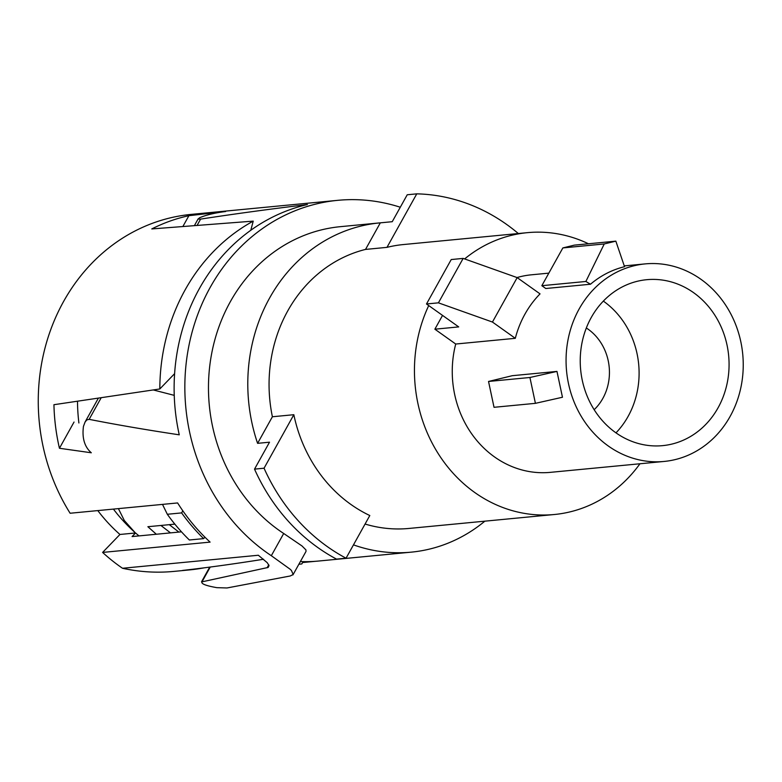 <?xml version="1.0" encoding="UTF-8"?>
<svg xmlns="http://www.w3.org/2000/svg" width="782" height="782" viewBox="0 0 782 782"><rect width="100%" height="100%" fill="white"/><g stroke="black" fill="none" stroke-linecap="round" stroke-linejoin="round"><path stroke-width="1.17" d="M174.611 373.659L159.821 388.967L53.938 404.705A191.844 171.082 84.5 0 0 59.442 448.272L91.308 452.778C84.554 446.913 81.934 438.115 83.449 426.385L85.062 422.055L86.851 419.895L89.148 419.348C116.753 424.782 146.781 429.934 179.254 434.821A191.844 171.082 84.5 0 1 307.414 204.552C269.692 209.117 234.092 213.965 200.603 219.107L198.208 219.087L199.576 217.758C206.145 214.952 214.815 212.87 225.587 211.521L188.892 215.695L182.871 226.516M188.892 215.695A191.844 171.082 84.5 0 0 151.776 228.93L253.231 221.13L250.787 230.289M78.904 422.984A165.383 147.485 -95.5 0 1 77.506 401.215M74.036 422.055L59.442 448.272M113.41 509.092A165.383 147.485 84.5 0 0 134.875 532.366L124.309 520.509L118.395 508.613M139 535.905A165.383 147.485 -95.5 0 1 135.56 532.972L132.09 536.569L181.473 531.828M263.573 559.257C233.789 563.988 206.79 567.712 182.558 570.43A206.399 184.063 84.5 0 0 189.498 569.912A206.399 184.063 84.5 0 0 204.122 567.84M515.309 338.313A99.226 88.493 -95.5 0 1 540.039 293.876L517.176 277.61L492.445 322.047L438.419 302.839L426.493 303.983L458.702 326.905L434.87 329.193L455.72 344.031L515.309 338.313L492.445 322.047M455.72 344.031A99.226 88.493 84.5 0 0 550.313 472.357L664.123 461.448A99.226 88.493 84.5 0 0 741.072 386.591A99.226 88.493 84.5 0 0 701.024 279.36A99.226 88.493 84.5 0 0 645.179 263.896A99.226 88.493 84.5 0 0 566.569 371.118A99.226 88.493 84.5 0 0 664.123 461.448M548.827 273.133L531.369 274.814A99.226 88.493 84.5 0 0 517.01 277.551M562.463 397.246L556.97 371.411L512.288 375.692L488.535 381.46L494.029 407.305L535.416 403.336L562.463 397.246M615.845 241.149L604.251 243.955L562.864 247.923L574.35 245.128L615.845 241.149L624.535 266.691C612.013 269.78 600.664 275.626 590.488 284.228L545.797 288.509L541.838 285.694L585.874 281.471L590.488 284.228M594.164 409.7A50.146 44.721 84.5 0 0 586.334 327.99M603.352 301.109A83.351 74.329 -95.5 0 1 603.636 301.314A83.351 74.329 -95.5 0 1 615.981 432.866M488.535 381.46L529.922 377.491L535.416 403.336M693.605 292.683A83.351 74.329 84.5 0 0 646.694 279.702A83.351 74.329 84.5 0 0 580.655 369.769A83.351 74.329 84.5 0 0 662.608 445.642A83.351 74.329 84.5 0 0 727.25 382.769A83.351 74.329 84.5 0 0 693.605 292.683M189.498 569.912L173.887 571.407A206.399 184.063 -95.5 0 1 122.52 568.27A191.844 171.082 -95.5 0 1 102.608 552.424L210.094 542.112A191.844 171.082 84.5 0 1 177.612 502.943L70.116 513.246A191.844 171.082 -95.5 0 1 191.238 214.385L337.814 200.329A191.844 171.082 84.5 0 0 188.442 348.117A191.844 171.082 84.5 0 0 271.325 555.709L283.7 533.48L302.028 545.983L305.928 549.902L306.026 551.388M122.52 568.27L258.343 555.249L267.209 562.669L269.047 565.611L268.158 567.439L202 581.837C200.906 583.783 205.862 585.728 216.849 587.663L227.005 587.966L290.23 575.982L293.182 574.477L291.422 570.469L290.093 569.198L271.325 555.709M400.286 207.24A191.844 171.082 84.5 0 0 337.814 200.329M159.821 388.967A191.844 171.082 -95.5 0 1 253.231 221.13M254.521 469.132A191.844 171.082 -95.5 0 0 336.524 559.11L346.055 558.201A191.844 171.082 -95.5 0 1 264.052 468.213L254.521 469.132L269.516 442.192L257.591 443.335A165.383 147.485 -95.5 0 1 379.671 222.899A165.383 147.485 -95.5 0 1 380.326 222.841L392.241 221.697L407.236 194.767L416.767 193.848A191.844 171.082 84.5 0 1 518.329 233.535M517.176 277.61L463.149 258.402L451.234 259.546L426.493 303.983M463.149 258.402L438.419 302.839M529.922 377.491L556.97 371.411M162.5 504.39L167.319 514.273A191.844 171.082 84.5 0 0 189.352 539.991L203.652 538.622L204.913 537.166M167.319 514.273L181.62 512.904A191.844 171.082 84.5 0 0 203.652 538.622M182.802 510.783L181.62 512.904M380.326 222.841L365.526 249.419A141.562 126.244 84.5 0 0 272.39 416.757L293.837 414.704L264.052 468.213M272.39 416.757L257.591 443.335M365.526 249.419L386.982 247.356L416.767 193.848M379.671 222.899L340.346 226.672A165.383 147.485 84.5 0 0 211.492 354.5A165.383 147.485 84.5 0 0 283.7 533.48M153.262 389.944L174.239 395.36M353.474 544.868A165.383 147.485 84.5 0 0 411.234 552.151A165.383 147.485 84.5 0 0 484.869 521.164M365.077 524.038A141.562 126.244 84.5 0 0 408.966 528.446L554.36 514.507A141.562 126.244 -95.5 0 1 417.774 402.818A141.562 126.244 -95.5 0 1 428.722 305.567M293.837 414.704A141.562 126.244 84.5 0 0 369.808 515.534L346.055 558.201M639.95 463.765A141.562 126.244 -95.5 0 1 554.36 514.507M386.982 247.356A141.562 126.244 -95.5 0 1 403.395 244.551L527.332 232.665A141.562 126.244 -95.5 0 1 588.484 243.779M464.625 258.93A141.562 126.244 -95.5 0 1 527.332 232.665M156.332 534.243L147.876 526.716L174.845 524.136M170.505 532.884L160.916 525.465M102.608 552.424L119.949 534.468A165.383 147.485 -95.5 0 1 97.789 510.587M119.949 534.468L135.56 532.972M411.234 552.151L318.284 561.065A165.383 147.485 -95.5 0 1 300.376 561.554M303.103 561.642L302.614 562.532L315.733 561.281M442.544 315.4L434.87 329.193M178.882 532.083L169.283 524.663M302.614 562.532L301.823 563.949A166.703 148.668 -95.5 0 1 299.584 564.184A166.703 148.668 -95.5 0 1 298.88 564.252L299.584 564.184M604.251 243.955L585.874 281.471M562.864 247.923L541.838 285.694M210.231 567.048L202 581.837M200.603 219.107L197.093 225.411M101.21 397.696L89.148 419.348M267.082 567.81L268.754 564.799M624.261 265.9L645.179 263.896M201.541 581.788L209.703 567.116M292.937 574.917L305.742 551.906M194.395 225.627L198.198 218.794M85.062 422.065L98.395 398.116"/></g></svg>
